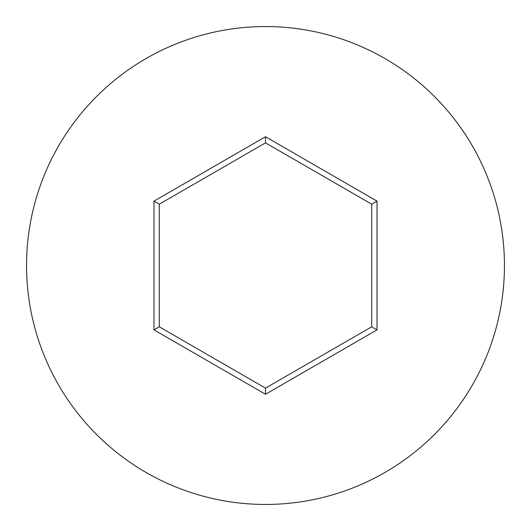 <?xml version="1.0" encoding="UTF-8"?>
<svg xmlns="http://www.w3.org/2000/svg" width="531" height="531" viewBox="0 0 531 531"><rect width="100%" height="100%" fill="white"/><g stroke="black" fill="none" stroke-linecap="round" stroke-linejoin="round"><path stroke-width="0.8" d="M504.45 265.5A238.95 238.95 0 0 0 265.5 26.55A238.95 238.95 0 0 0 26.55 265.5A238.95 238.95 0 0 0 265.5 504.45A238.95 238.95 0 0 0 504.45 265.5M153.99 329.877L153.99 201.123L265.5 136.739L377.01 201.123L377.01 329.877L265.5 394.261L153.99 329.877L159.3 326.817L265.5 388.128L371.7 326.817L371.7 204.183L265.5 142.872L159.3 204.183L159.3 326.817M265.5 394.261L265.5 388.128M371.7 326.817L377.01 329.877M371.7 204.183L377.01 201.123M265.5 142.872L265.5 136.739M153.99 201.123L159.3 204.183"/></g></svg>
